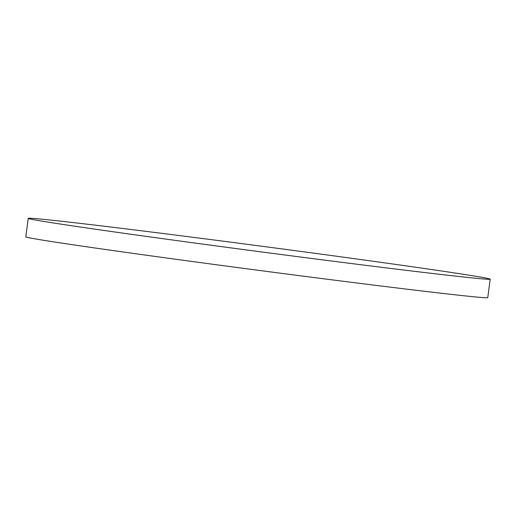 <?xml version="1.0" encoding="UTF-8"?>
<svg xmlns="http://www.w3.org/2000/svg" width="516" height="516" viewBox="0 0 516 516"><rect width="100%" height="100%" fill="white"/><g stroke="black" fill="none" stroke-linecap="round" stroke-linejoin="round"><path stroke-width="0.77" d="M490.2 279.169L487.768 297.648A232.974 2.844 -172.5 0 1 318.933 278.182A232.974 2.844 -172.5 0 1 59.437 242.752A232.974 2.844 -172.5 0 1 25.8 236.831L28.232 218.352A232.974 2.844 -172.5 0 1 197.067 237.818A232.974 2.844 -172.5 0 1 456.563 273.248A232.974 2.844 -172.5 0 1 490.2 279.169A232.974 2.844 -172.5 0 1 321.365 259.709A232.974 2.844 -172.5 0 1 61.868 224.273A232.974 2.844 -172.5 0 1 28.232 218.352"/></g></svg>
